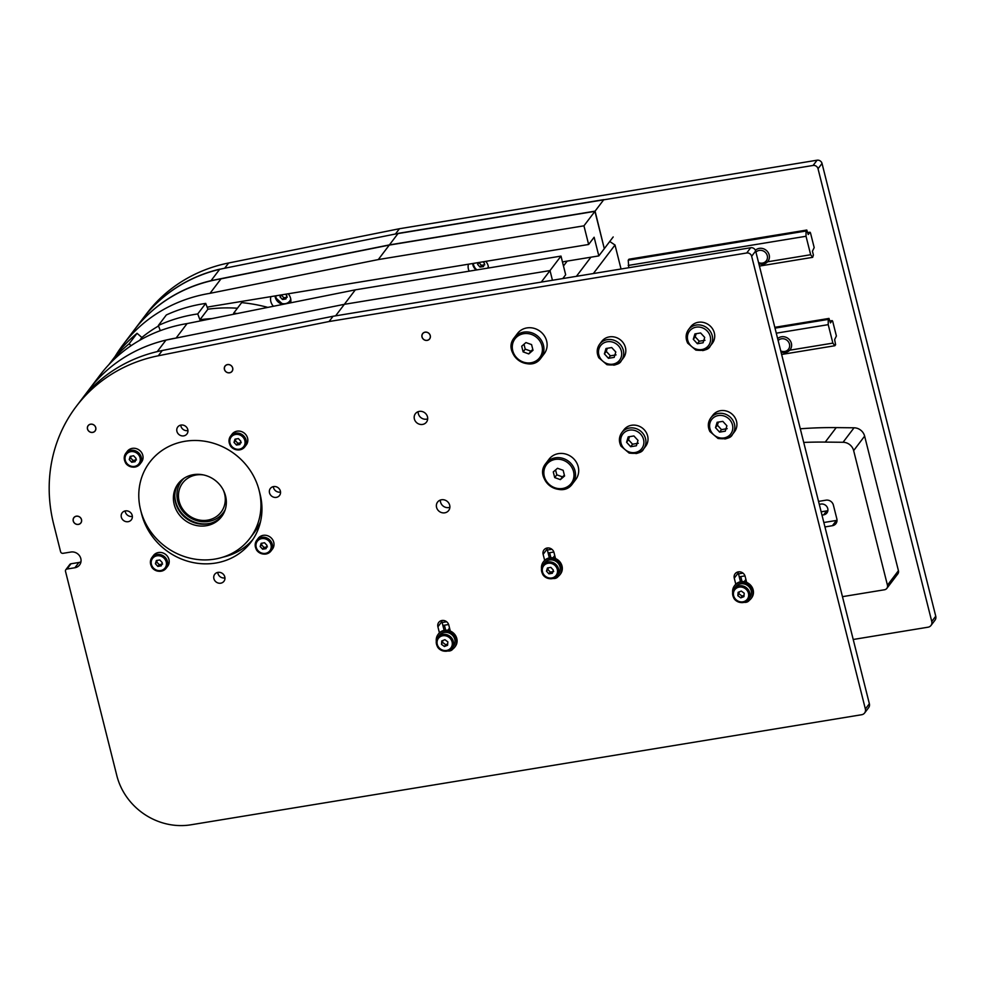 <?xml version="1.0" encoding="UTF-8"?>
<svg xmlns="http://www.w3.org/2000/svg" width="985" height="985" viewBox="0 0 985 985"><rect width="100%" height="100%" fill="white"/><g stroke="black" fill="none" stroke-linecap="round" stroke-linejoin="round"><path stroke-width="1.48" d="M853.219 639.487L928.055 627.199A5.245 4.814 -142.8 0 0 931.761 621.486L818.03 168.743A4.199 3.854 -142.8 0 0 813.093 165.455L395.453 233.999L224.666 268.24A155.162 142.616 -142.8 0 0 142.628 318.906L146.63 313.649A155.162 142.616 37.2 0 1 228.655 262.983L399.442 228.729L817.094 160.198A4.199 3.854 37.2 0 1 822.032 163.473L935.75 616.216A5.245 4.814 37.2 0 1 934.987 620.193L930.997 625.463M395.453 233.999L399.442 228.729M95.705 427.638A4.334 3.989 37.2 0 1 89.216 431.479A4.334 3.989 37.2 0 1 92.381 424.326A4.334 3.989 37.2 0 1 95.705 427.638M430.223 335.602A4.334 3.989 37.2 0 1 423.722 339.443A4.334 3.989 37.2 0 1 426.899 332.302A4.334 3.989 37.2 0 1 430.223 335.602M232.645 368.021A4.334 3.989 37.2 0 1 226.156 371.862A4.334 3.989 37.2 0 1 229.32 364.721A4.334 3.989 37.2 0 1 232.645 368.021M81.459 519.637A4.334 3.989 37.2 0 1 74.971 523.478A4.334 3.989 37.2 0 1 78.135 516.325A4.334 3.989 37.2 0 1 81.459 519.637M132.199 515.389A5.762 5.294 37.2 0 1 123.568 520.511A5.762 5.294 37.2 0 1 127.779 511.006A5.762 5.294 37.2 0 1 132.199 515.389M125.169 510.932A5.762 5.294 -142.8 0 0 132.359 516.374M187.79 429.583A5.762 5.294 37.2 0 1 179.159 434.693A5.762 5.294 37.2 0 1 183.37 425.188A5.762 5.294 37.2 0 1 187.79 429.583M180.76 425.114A5.762 5.294 -142.8 0 0 187.95 430.568M280.38 491.084A5.762 5.294 37.2 0 1 271.749 496.194A5.762 5.294 37.2 0 1 275.96 486.688A5.762 5.294 37.2 0 1 280.38 491.084M273.35 486.615A5.762 5.294 -142.8 0 0 280.54 492.057M224.789 576.89A5.762 5.294 37.2 0 1 216.158 582.012A5.762 5.294 37.2 0 1 220.369 572.494A5.762 5.294 37.2 0 1 224.789 576.89M217.771 572.433A5.762 5.294 -142.8 0 0 224.949 577.875M141.581 513.85L140.596 509.922A62.905 57.819 37.2 0 1 149.757 462.187A62.905 57.819 37.2 0 1 210.938 442.536A62.905 57.819 37.2 0 1 259.141 490.468L260.138 494.396A62.905 57.819 37.2 0 1 250.978 542.144A62.905 57.819 37.2 0 1 189.797 561.795A62.905 57.819 37.2 0 1 141.581 513.85L141.68 513.727M222.869 557.165A62.905 57.819 -142.8 0 0 252.899 539.448M427.49 416.827A6.969 6.402 37.2 0 1 417.061 423.008A6.969 6.402 37.2 0 1 422.146 411.521A6.969 6.402 37.2 0 1 427.49 416.827M418.169 411.668A6.969 6.402 -142.8 0 0 427.675 418.884M449.689 505.219A6.969 6.402 37.2 0 1 439.261 511.4A6.969 6.402 37.2 0 1 444.358 499.912A6.969 6.402 37.2 0 1 449.689 505.219M440.369 500.06A6.969 6.402 -142.8 0 0 449.886 507.275M452.928 648.943A5.762 5.294 37.2 0 1 447.904 650.962M439.421 632.838L437.906 626.792A5.762 5.294 37.2 0 1 444.358 620.612A5.762 5.294 37.2 0 1 448.778 625.007L450.293 631.053M441.748 620.55A5.762 5.294 -142.8 0 0 441.896 621.535L444.124 630.388M546.971 548.066A5.762 5.294 -142.8 0 0 547.131 549.039L549.347 557.892M544.656 560.342L543.129 554.309A5.762 5.294 37.2 0 1 549.581 548.128A5.762 5.294 37.2 0 1 554.001 552.523L555.515 558.569M558.163 576.459A5.762 5.294 37.2 0 1 553.127 578.478M749.302 600.308A5.762 5.294 37.2 0 1 744.266 602.327M735.795 584.203L734.268 578.158A5.762 5.294 37.2 0 1 740.72 571.99A5.762 5.294 37.2 0 1 745.14 576.385L746.655 582.418M738.11 571.916A5.762 5.294 -142.8 0 0 738.27 572.901L740.486 581.753M70.982 563.777A2.093 1.933 -142.8 0 0 69.8 564.479L65.81 569.736A2.093 1.933 37.2 0 1 66.992 569.047L70.982 563.777L78.886 562.484A8.385 7.708 -142.8 0 0 80.955 561.832M165.985 340.096L344.344 304.328L335.614 315.84L541.27 282.092L550.012 270.579L552.437 280.257L550.012 270.579L344.344 304.328L176.093 338.064A155.162 142.616 -142.8 0 0 88.97 389.654A155.162 142.616 37.2 0 1 165.985 340.096L157.243 351.608A155.162 142.616 -142.8 0 0 80.241 401.178A155.162 142.616 37.2 0 1 162.279 350.512L158.29 355.782L329.064 321.529L746.716 252.985A4.199 3.854 -142.8 0 1 751.654 256.272L865.372 709.015A5.245 4.814 -142.8 0 1 861.666 714.728L190.893 824.802A62.905 57.819 -142.8 0 1 116.821 775.601L65.502 571.337A2.093 1.933 37.2 0 1 65.81 569.736M158.29 355.782A155.162 142.616 -142.8 0 0 76.251 406.436A155.162 142.616 -142.8 0 0 53.67 524.192L60.578 551.686A2.093 1.933 37.2 0 0 63.04 553.324L70.945 552.031A8.385 7.708 37.2 0 1 79.625 555.922A8.385 7.708 37.2 0 1 79.6 564.959A8.385 7.708 37.2 0 1 74.897 567.742L66.992 569.047M162.279 350.512L333.065 316.259L750.705 247.727A4.199 3.854 37.2 0 1 755.643 251.003L869.361 703.746A5.245 4.814 37.2 0 1 868.598 707.722L864.608 712.992M329.064 321.529L333.065 316.259M178.876 482.822A27.26 25.056 -142.8 0 0 186.128 518.319A27.26 25.056 -142.8 0 0 222.265 515.734M193.454 474.659A27.26 25.056 37.2 0 1 221.674 487.292A27.26 25.056 37.2 0 1 221.588 516.669A27.26 25.056 37.2 0 1 184.737 520.166A27.26 25.056 37.2 0 1 178.15 483.733A27.26 25.056 37.2 0 1 193.454 474.659M140.596 509.922A62.905 57.819 37.2 0 1 149.757 462.187A62.905 57.819 37.2 0 1 234.812 454.134A62.905 57.819 37.2 0 1 249.993 538.204A62.905 57.819 37.2 0 1 188.812 557.867A62.905 57.819 37.2 0 1 140.596 509.922M260.508 521.73A62.905 57.819 37.2 0 1 253.982 532.947L249.993 538.204M237.2 313.538A154.423 141.939 -142.8 0 0 233.679 313.156L233.494 314.277M211.874 318.611A148.132 136.152 -142.8 0 0 199.93 319.743L197.726 313.944A154.423 141.939 -142.8 0 0 158.351 325.493L160.309 330.664M108.916 364.585L116.008 355.228A154.423 141.939 37.2 0 1 137.063 333.312L129.084 343.839L131.153 345.649M129.084 343.839A154.423 141.939 -142.8 0 0 108.978 364.524M137.063 333.312L141.865 337.473L139.722 340.305M158.536 325.986A148.132 136.152 -142.8 0 0 141.865 337.473M158.351 325.493L166.33 314.966A154.423 141.939 37.2 0 1 205.717 303.417L207.921 309.204L199.93 319.743M237.41 308.231A148.132 136.152 -142.8 0 0 207.921 309.204M233.679 313.156L241.657 302.629A154.423 141.939 37.2 0 1 267.834 307.394M205.717 303.417L197.726 313.944M223.238 489.927A24.108 22.162 37.2 0 1 207.232 520.203A24.108 22.162 37.2 0 1 178.531 497.573A24.108 22.162 37.2 0 1 203.464 474.93M183.949 478.328A26.213 24.096 -142.8 0 0 181.486 481.074A26.213 24.096 -142.8 0 0 181.314 509.171A26.213 24.096 -142.8 0 0 208.192 521.508A26.213 24.096 -142.8 0 0 223.25 512.742A26.213 24.096 -142.8 0 0 225.22 509.639M258.242 538.303A8.914 8.188 37.2 0 1 270.296 537.157A8.914 8.188 37.2 0 1 272.451 549.076L270.949 551.046A8.914 8.188 -142.8 0 0 272.242 544.286A8.914 8.188 -142.8 0 0 265.421 537.49A8.914 8.188 -142.8 0 0 256.753 540.273A8.914 8.188 -142.8 0 0 256.728 549.876A8.914 8.188 -142.8 0 0 265.95 554.013A8.914 8.188 -142.8 0 0 270.949 551.046C264.042 557.461 257.085 552.117 256.199 549.162C254.659 545.986 254.844 543.018 256.753 540.273L258.242 538.303M261.148 543.326L264.571 542.76L267.021 545.431L266.048 548.657L262.626 549.211L260.175 546.552L261.148 543.326M262.047 543.178L261.53 544.779L263.98 547.438L262.626 549.211M261.53 544.779L260.175 546.552M263.98 547.438L267.403 546.872M127.299 451.327A8.914 8.188 37.2 0 1 139.353 450.182A8.914 8.188 37.2 0 1 141.495 462.1L140.005 464.07A8.914 8.188 -142.8 0 0 141.298 457.311A8.914 8.188 -142.8 0 0 134.465 450.514A8.914 8.188 -142.8 0 0 125.797 453.297A8.914 8.188 -142.8 0 0 125.772 462.913A8.914 8.188 -142.8 0 0 134.994 467.038A8.914 8.188 -142.8 0 0 140.005 464.07C133.098 470.498 126.129 465.142 125.255 462.187C123.716 459.01 123.901 456.055 125.797 453.297L127.299 451.327M130.205 456.35L133.628 455.784L136.078 458.456L135.105 461.682L131.682 462.248L129.232 459.576L130.205 456.35M131.103 456.203L130.574 457.803L133.024 460.463L131.682 462.248M130.574 457.803L129.232 459.576M133.024 460.463L136.447 459.909M232.078 434.139A8.914 8.188 37.2 0 1 244.132 432.994A8.914 8.188 37.2 0 1 246.287 444.9L244.785 446.882A8.914 8.188 -142.8 0 0 246.078 440.11A8.914 8.188 -142.8 0 0 239.256 433.326A8.914 8.188 -142.8 0 0 230.588 436.109A8.914 8.188 -142.8 0 0 230.552 445.712A8.914 8.188 -142.8 0 0 239.786 449.837A8.914 8.188 -142.8 0 0 244.785 446.882C237.877 453.297 230.909 447.953 230.034 444.986C228.495 441.822 228.68 438.854 230.588 436.109L232.078 434.139M234.984 439.162L238.407 438.596L240.857 441.255L239.884 444.494L236.462 445.048L234.011 442.388L234.984 439.162M235.883 439.014L235.366 440.603L237.816 443.275L236.462 445.048M235.366 440.603L234.011 442.388M237.816 443.275L241.239 442.708M153.463 555.491A8.914 8.188 37.2 0 1 165.517 554.358A8.914 8.188 37.2 0 1 167.659 566.264L166.169 568.234A8.914 8.188 -142.8 0 0 167.462 561.475A8.914 8.188 -142.8 0 0 160.629 554.69A8.914 8.188 -142.8 0 0 151.973 557.473A8.914 8.188 -142.8 0 0 151.936 567.077A8.914 8.188 -142.8 0 0 161.158 571.202A8.914 8.188 -142.8 0 0 166.169 568.234C159.262 574.661 152.293 569.318 151.419 566.35C149.88 563.174 150.065 560.219 151.973 557.473L153.463 555.491M156.369 560.514L159.792 559.96L162.242 562.62L161.269 565.846L157.846 566.412L155.396 563.74L156.369 560.514M157.268 560.366L156.738 561.967L159.188 564.639L157.846 566.412M156.738 561.967L155.396 563.74M159.188 564.639L162.611 564.073M483.081 261.801L484.472 263.377L483.45 266.578L480.003 267.083L477.602 264.386L478.168 262.613M477.602 264.386L478.944 262.601L481.357 265.31L484.792 264.805M481.357 265.31L480.003 267.083M285.49 294.232L286.881 295.734L285.909 298.96L282.486 299.526L280.036 296.867L280.59 295.032M280.036 296.867L281.39 295.081L283.84 297.753L287.263 297.187M283.84 297.753L282.486 299.526M758.807 263.611A8.385 7.708 -142.8 0 0 763.252 264.091A8.385 7.708 -142.8 0 0 767.955 261.308A8.385 7.708 -142.8 0 0 767.98 252.258A8.385 7.708 -142.8 0 0 759.3 248.38A8.385 7.708 -142.8 0 0 755.396 250.276M755.926 252.135A6.784 6.23 37.2 0 1 767.463 257.651A6.784 6.23 37.2 0 1 758.548 262.552M781.007 351.99A8.385 7.708 -142.8 0 0 785.451 352.482A8.385 7.708 -142.8 0 0 790.155 349.687A8.385 7.708 -142.8 0 0 790.179 340.65A8.385 7.708 -142.8 0 0 781.499 336.771A8.385 7.708 -142.8 0 0 777.658 338.618M778.125 340.527A6.784 6.23 37.2 0 1 789.662 346.031A6.784 6.23 37.2 0 1 780.748 350.931M599.631 344.171L601.724 341.413A13.63 12.522 37.2 0 1 620.156 339.665A13.63 12.522 37.2 0 1 623.443 357.887L621.35 360.645A13.63 12.522 -142.8 0 0 623.333 350.303A13.63 12.522 -142.8 0 0 612.892 339.911A13.63 12.522 -142.8 0 0 599.631 344.171C596.713 348.394 596.442 352.913 598.794 357.764L606.932 364.684C615.059 365.583 619.873 364.241 621.35 360.645A13.63 12.522 -142.8 0 1 613.692 365.176M606.009 348.493L611.71 347.557L615.797 352.002L614.172 357.383L608.471 358.318L604.384 353.874L606.009 348.493M607.277 348.284L606.28 351.374L610.368 355.819L608.471 358.318M606.28 351.374L604.384 353.874M610.368 355.819L616.068 354.883M621.831 432.563L623.924 429.805A13.63 12.522 37.2 0 1 642.355 428.056A13.63 12.522 37.2 0 1 645.643 446.267L643.55 449.037A13.63 12.522 -142.8 0 0 645.532 438.694A13.63 12.522 -142.8 0 0 635.091 428.303A13.63 12.522 -142.8 0 0 621.831 432.563C618.912 436.774 618.642 441.305 620.993 446.156L629.132 453.063C637.258 453.974 642.072 452.632 643.55 449.037A13.63 12.522 -142.8 0 1 635.904 453.568M628.208 436.884L633.909 435.949L637.997 440.394L636.384 445.774L630.671 446.71L626.583 442.265L628.208 436.884M629.477 436.675L628.492 439.766L632.567 444.198L630.671 446.71M628.492 439.766L626.583 442.265M632.567 444.198L638.28 443.262M710.739 417.972L712.845 415.214A13.63 12.522 37.2 0 1 731.264 413.466A13.63 12.522 37.2 0 1 734.551 431.676L732.458 434.447A13.63 12.522 -142.8 0 0 734.441 424.104A13.63 12.522 -142.8 0 0 724 413.712A13.63 12.522 -142.8 0 0 710.739 417.972C707.821 422.183 707.55 426.714 709.914 431.565L718.04 438.473C726.179 439.384 730.981 438.042 732.458 434.447A13.63 12.522 -142.8 0 1 724.812 438.978M717.117 422.294L722.818 421.358L726.905 425.803L725.292 431.184L719.579 432.119L715.504 427.675L717.117 422.294M718.385 422.085L717.4 425.175L721.476 429.62L719.579 432.119M717.4 425.175L715.504 427.675M721.476 429.62L727.189 428.672M688.54 329.581L690.633 326.823A13.63 12.522 37.2 0 1 709.065 325.075A13.63 12.522 37.2 0 1 712.352 343.297L710.259 346.055A13.63 12.522 -142.8 0 0 712.241 335.713A13.63 12.522 -142.8 0 0 701.8 325.333A13.63 12.522 -142.8 0 0 688.54 329.581C685.622 333.804 685.351 338.335 687.702 343.174L695.841 350.094C703.967 350.992 708.781 349.65 710.259 346.055A13.63 12.522 -142.8 0 1 702.613 350.586M694.917 333.903L700.618 332.967L704.706 337.412L703.081 342.792L697.38 343.728L693.292 339.283L694.917 333.903M696.186 333.693L695.188 336.784L699.276 341.229L697.38 343.728M695.188 336.784L693.292 339.283M699.276 341.229L704.989 340.293M806.789 230.034L808.242 234.516L809.99 232.214L810.483 232.866L814.189 247.592L812.44 251.212L813.401 255.041L812.65 257.344L810.667 254.733L806.025 236.265L806.038 231.019L806.789 230.034L628.959 259.215L628.221 260.2L628.775 267.735M812.65 257.344L759.435 266.073M810.667 254.733L767.537 261.801M806.025 236.265L628.208 265.445M806.038 231.019L628.221 260.2M809.99 232.214L807.762 232.583M836.388 335.983L834.64 339.603L835.6 344.738L834.849 345.735L832.867 343.112L828.225 324.656L828.237 319.411L828.988 318.426L830.441 322.908L832.19 320.605L832.682 321.258L836.388 335.983M829.961 320.962L832.19 320.605M774.813 327.315L828.988 318.426M775.023 328.14L828.237 319.411M776.291 333.176L828.225 324.656M789.748 350.192L832.867 343.112M781.634 354.465L834.849 345.735M560.994 256.1L355.326 289.849L344.344 304.328L550.012 270.579L560.994 256.1L565.673 274.753L562.792 278.558M355.326 289.849L187.076 323.585A155.162 142.616 -142.8 0 0 99.953 375.187L76.251 406.436M176.093 338.064L187.076 323.585M469.168 271.171A10.478 9.641 37.2 0 1 468.417 269.114A10.478 9.641 37.2 0 1 468.441 264.202M485.777 261.357A10.478 9.641 37.2 0 1 488.474 267.994M288.199 293.789A10.478 9.641 37.2 0 1 290.661 302.814A10.478 9.641 -142.8 0 0 290.673 302.801M273.424 306.273A10.478 9.641 37.2 0 1 270.838 301.545A10.478 9.641 37.2 0 1 270.863 296.633M207.17 307.221A141.532 130.082 37.2 0 1 213.24 306.089L588.636 244.477L594.127 237.237L598.818 255.903L565.23 261.419A20.968 19.269 -142.8 0 0 562.484 262.072M389.272 245.093L378.289 259.572L210.027 293.321L221.009 278.841L389.272 245.093L594.928 211.344L604.31 248.663L598.818 255.903M594.928 211.344L583.945 225.824L378.289 259.572M588.636 244.477L583.945 225.824M221.009 278.841A155.162 142.616 -142.8 0 0 133.898 330.431L122.916 344.91A155.162 142.616 -142.8 0 0 115.134 356.385M210.027 293.321A155.162 142.616 -142.8 0 0 122.916 344.91M554.062 578.146A10.478 9.641 -142.8 0 0 559.997 574.649L560.502 573.996A10.478 9.641 -142.8 0 0 560.527 562.694A10.478 9.641 -142.8 0 0 549.679 557.842A10.478 9.641 -142.8 0 0 543.794 561.327L543.289 561.979A10.478 9.641 -142.8 0 0 541.528 568.64M559.997 574.649A10.478 9.641 -142.8 0 0 560.034 563.346A10.478 9.641 -142.8 0 0 549.174 558.495A10.478 9.641 -142.8 0 0 543.289 561.979M544.545 562.928A8.914 8.188 37.2 0 1 556.599 561.795A8.914 8.188 37.2 0 1 558.741 573.701L557.251 575.671A8.914 8.188 -142.8 0 0 558.544 568.911A8.914 8.188 -142.8 0 0 551.711 562.127A8.914 8.188 -142.8 0 0 543.043 564.91A8.914 8.188 -142.8 0 0 543.018 574.514A8.914 8.188 -142.8 0 0 552.24 578.638A8.914 8.188 -142.8 0 0 557.251 575.671C550.344 582.098 543.375 576.754 542.501 573.787C540.962 570.611 541.147 567.655 543.043 564.91L544.545 562.928M547.451 567.951L550.874 567.397L553.324 570.056L552.351 573.282L548.928 573.849L546.478 571.177L547.451 567.951M548.35 567.803L547.82 569.404L550.27 572.076L548.928 573.849M547.82 569.404L546.478 571.177M550.27 572.076L553.693 571.509M549.63 552.72L550.886 557.719M593.364 273.547L615.009 245.006L609.74 241.497M590.914 257.196L576.41 276.329M621.042 269.003L615.009 245.006M563.482 265.999L567.2 261.087M548.116 552.967L553.853 552.019M739.255 576.816L744.992 575.88M442.881 625.45L448.618 624.515M547.377 550.024L551.883 549.285M738.516 573.886L743.022 573.135M442.142 622.508L446.661 621.769M821.158 511.818L826.661 510.919A5.762 5.294 -142.8 0 0 827.868 510.562M819.274 504.332L820.961 504.061A5.762 5.294 37.2 0 1 826.908 512.951A5.762 5.294 37.2 0 1 823.669 514.86L821.995 515.143M818.535 501.402L825.984 500.171A6.292 5.787 37.2 0 1 833.384 505.096L836.844 518.849A6.292 5.787 37.2 0 1 832.399 525.707L824.95 526.938M823.842 522.506L836.388 520.449A6.292 5.787 -142.8 0 0 837.028 520.302M842.471 596.664L884.481 589.769A4.199 3.854 -142.8 0 0 887.448 585.188L853.65 450.613A10.478 9.641 -142.8 0 0 843.049 442.277L825.245 442.093A419.339 385.43 -142.8 0 0 803.723 442.425M800.3 428.795A419.339 385.43 37.2 0 1 836.216 427.613L854.032 427.798A10.478 9.641 37.2 0 1 864.633 436.133L898.431 570.709A4.199 3.854 37.2 0 1 897.815 573.898L886.845 588.377M439.322 635.423A8.914 8.188 37.2 0 1 451.364 634.278A8.914 8.188 37.2 0 1 453.519 646.185L452.017 648.167A8.914 8.188 -142.8 0 0 452.078 648.081A8.914 8.188 -142.8 0 0 449.825 636.212A8.914 8.188 -142.8 0 0 437.82 637.393A8.914 8.188 -142.8 0 0 440.061 649.374A8.914 8.188 -142.8 0 0 452.017 648.167C445.121 654.582 438.153 649.238 437.278 646.271C435.739 643.106 435.912 640.139 437.82 637.393L439.322 635.423M444.925 639.696L447.843 641.863L447.584 645.261L444.42 646.517L441.502 644.35L441.748 640.939L444.925 639.696M443.065 640.435L441.502 644.35M442.844 642.577L445.762 644.732L444.42 646.517M445.762 644.732L447.695 643.919M448.828 650.629A10.478 9.641 -142.8 0 0 454.774 647.133L455.267 646.48A10.478 9.641 -142.8 0 0 453.026 632.69A10.478 9.641 -142.8 0 0 438.978 633.306A10.478 9.641 -142.8 0 0 438.559 633.811L438.066 634.463A10.478 9.641 -142.8 0 0 436.306 641.124M454.774 647.133A10.478 9.641 -142.8 0 0 452.521 633.343A10.478 9.641 -142.8 0 0 438.485 633.958A10.478 9.641 -142.8 0 0 438.066 634.463M444.407 625.204L445.663 630.203M735.684 586.789A8.914 8.188 37.2 0 1 747.738 585.644A8.914 8.188 37.2 0 1 749.88 597.55L748.391 599.533A8.914 8.188 -142.8 0 0 748.452 599.446A8.914 8.188 -142.8 0 0 746.199 587.589A8.914 8.188 -142.8 0 0 734.182 588.759A8.914 8.188 -142.8 0 0 736.423 600.739A8.914 8.188 -142.8 0 0 748.391 599.533C741.483 605.947 734.514 600.604 733.64 597.636C732.101 594.472 732.286 591.505 734.182 588.759L735.684 586.789M741.299 591.062L744.217 593.229L743.958 596.639L740.782 597.883L737.863 595.716L738.122 592.317L741.299 591.062M739.427 591.8L737.863 595.716M739.206 593.943L742.124 596.11L740.782 597.883M742.124 596.11L744.057 595.285M745.202 601.995A10.478 9.641 -142.8 0 0 751.136 598.511L751.641 597.846A10.478 9.641 -142.8 0 0 749.388 584.056A10.478 9.641 -142.8 0 0 735.339 584.671A10.478 9.641 -142.8 0 0 734.933 585.176L734.428 585.841A10.478 9.641 -142.8 0 0 732.668 592.502M751.136 598.511A10.478 9.641 -142.8 0 0 748.883 584.708A10.478 9.641 -142.8 0 0 734.847 585.324A10.478 9.641 -142.8 0 0 734.428 585.841M740.782 576.57L742.037 581.569M563.149 470.301L564.577 475.977L560.354 479.621L554.703 477.59L553.274 471.926L557.498 468.281L563.149 470.301M554.703 477.59L556.796 474.832L555.565 469.943M560.354 479.621L562.447 476.851L556.796 474.832M564.38 475.189L562.447 476.851M549.051 459.207A16.77 15.415 37.2 0 1 571.731 457.052A16.77 15.415 37.2 0 1 575.782 479.473L572.593 483.684A16.77 15.415 37.2 0 1 563.174 489.262A16.77 15.415 37.2 0 1 545.813 481.493A16.77 15.415 37.2 0 1 545.862 463.418A16.77 15.415 37.2 0 1 562.176 458.173A16.77 15.415 37.2 0 1 575.031 470.953A16.77 15.415 37.2 0 1 572.593 483.684C561.278 500.257 532.959 478.772 545.862 463.418L549.051 459.207M531.58 344.59L533.008 350.266L528.773 353.91L523.121 351.879L521.705 346.215L525.928 342.571L531.58 344.59M523.121 351.879L525.214 349.121L523.995 344.233M528.773 353.91L530.866 351.14L525.214 349.121M532.799 349.478L530.866 351.14M517.482 333.496A16.77 15.415 37.2 0 1 540.162 331.354A16.77 15.415 37.2 0 1 544.212 353.763L541.011 357.986A16.77 15.415 37.2 0 1 531.592 363.563A16.77 15.415 37.2 0 1 514.232 355.794A16.77 15.415 37.2 0 1 514.281 337.707A16.77 15.415 37.2 0 1 530.595 332.462A16.77 15.415 37.2 0 1 543.461 345.255A16.77 15.415 37.2 0 1 541.011 357.986C529.696 374.546 501.39 353.073 514.281 337.707L517.482 333.496M224.408 369.375A4.408 4.051 37.2 0 1 229.739 364.782A4.408 4.051 37.2 0 1 231.524 371.924A4.408 4.051 37.2 0 1 224.408 369.375M73.222 520.979A4.408 4.051 37.2 0 1 78.554 516.386A4.408 4.051 37.2 0 1 80.351 523.527A4.408 4.051 37.2 0 1 73.222 520.979M87.48 428.98A4.408 4.051 37.2 0 1 92.799 424.387A4.408 4.051 37.2 0 1 94.597 431.529A4.408 4.051 37.2 0 1 87.48 428.98M421.986 336.956A4.408 4.051 37.2 0 1 427.318 332.364A4.408 4.051 37.2 0 1 429.103 339.505A4.408 4.051 37.2 0 1 421.986 336.956M604.261 248.503L595.075 211.147L389.42 244.896L211.049 280.663A155.162 142.616 -142.8 0 0 134.046 330.234A155.162 142.616 -142.8 0 0 133.972 330.332M604.458 248.466L613.187 236.954M595.075 211.147L603.817 199.635L398.149 233.371L389.42 244.896M211.049 280.663L219.79 269.151A155.162 142.616 37.2 0 0 142.776 318.709L134.046 330.234M228.655 262.983L224.666 268.24M931.761 621.486L935.75 616.216M818.03 168.743L822.032 163.473M813.093 165.455L817.094 160.198M441.896 621.535L437.906 626.792M547.131 549.039L543.129 554.309M738.27 572.901L734.268 578.158M78.886 562.484L74.897 567.742M865.372 709.015L869.361 703.746M751.654 256.272L755.643 251.003M746.716 252.985L750.705 247.727M174.801 495.935A28.306 26.016 -142.8 0 0 175.601 501.414A28.306 26.016 -142.8 0 0 210.741 523.195M223.657 512.225A26.213 24.096 -142.8 0 0 225.073 510.107L223.657 512.225M271.01 544.779A7.868 7.227 37.2 0 1 261.493 552.979A7.868 7.227 37.2 0 1 258.292 540.223A7.868 7.227 37.2 0 1 271.01 544.779M140.067 457.803A7.868 7.227 37.2 0 1 130.549 466.004A7.868 7.227 37.2 0 1 127.348 453.248A7.868 7.227 37.2 0 1 140.067 457.803M244.846 440.603A7.868 7.227 37.2 0 1 235.329 448.815A7.868 7.227 37.2 0 1 232.128 436.047A7.868 7.227 37.2 0 1 244.846 440.603M166.231 561.967A7.868 7.227 37.2 0 1 156.713 570.167A7.868 7.227 37.2 0 1 153.512 557.412A7.868 7.227 37.2 0 1 166.231 561.967M472.665 263.512A8.914 8.188 -142.8 0 0 472.862 264.78A8.914 8.188 -142.8 0 0 476.248 270.001M477.011 269.878A7.868 7.227 37.2 0 1 473.6 264.965A7.868 7.227 37.2 0 1 473.403 263.389M488.338 266.652A7.868 7.227 37.2 0 1 487.649 268.129M282.904 304.365L275.283 297.445L275.049 295.943A8.914 8.188 -142.8 0 0 275.32 297.347A8.914 8.188 -142.8 0 0 283.089 304.328M288.814 303.183A8.914 8.188 -142.8 0 0 290.809 301.361A8.914 8.188 -142.8 0 0 290.883 301.262L288.851 303.183M290.76 299.071A7.868 7.227 37.2 0 1 283.249 303.725A7.868 7.227 37.2 0 1 276.046 297.519A7.868 7.227 37.2 0 1 275.825 295.808M621.35 351.091A11.955 10.983 37.2 0 1 606.895 363.563A11.955 10.983 37.2 0 1 602.02 344.171A11.955 10.983 37.2 0 1 621.35 351.091M643.55 439.482A11.955 10.983 37.2 0 1 629.095 451.943A11.955 10.983 37.2 0 1 624.231 432.55A11.955 10.983 37.2 0 1 643.55 439.482M732.471 424.892A11.955 10.983 37.2 0 1 718.003 437.352A11.955 10.983 37.2 0 1 713.14 417.96A11.955 10.983 37.2 0 1 732.471 424.892M710.259 336.501A11.955 10.983 37.2 0 1 695.804 348.973A11.955 10.983 37.2 0 1 690.941 329.581A11.955 10.983 37.2 0 1 710.259 336.501M557.301 569.404A7.868 7.227 37.2 0 1 547.795 577.604A7.868 7.227 37.2 0 1 544.594 564.848A7.868 7.227 37.2 0 1 557.301 569.404M826.661 510.919L823.669 514.86M832.399 525.707L836.388 520.449M898.431 570.709L887.448 585.188M864.633 436.133L853.65 450.613M854.032 427.798L843.049 442.277M836.216 427.613L825.245 442.093M450.995 647.785A7.868 7.227 37.2 0 1 437.796 645.803A7.868 7.227 37.2 0 1 445.232 635.731A7.868 7.227 37.2 0 1 450.995 647.785M747.356 599.151A7.868 7.227 37.2 0 1 734.17 597.169A7.868 7.227 37.2 0 1 741.594 587.097A7.868 7.227 37.2 0 1 747.356 599.151M573.541 471.544A15.514 14.258 37.2 0 1 554.777 487.735A15.514 14.258 37.2 0 1 548.448 462.556A15.514 14.258 37.2 0 1 573.541 471.544M541.972 345.846A15.514 14.258 37.2 0 1 523.207 362.024A15.514 14.258 37.2 0 1 516.879 336.845A15.514 14.258 37.2 0 1 541.972 345.846M183.555 478.599L181.88 480.545M476.124 270.025L472.628 263.524M553.004 557.842L554.752 555.54M447.781 630.326L449.529 628.024M744.155 581.692L745.904 579.389"/></g></svg>
